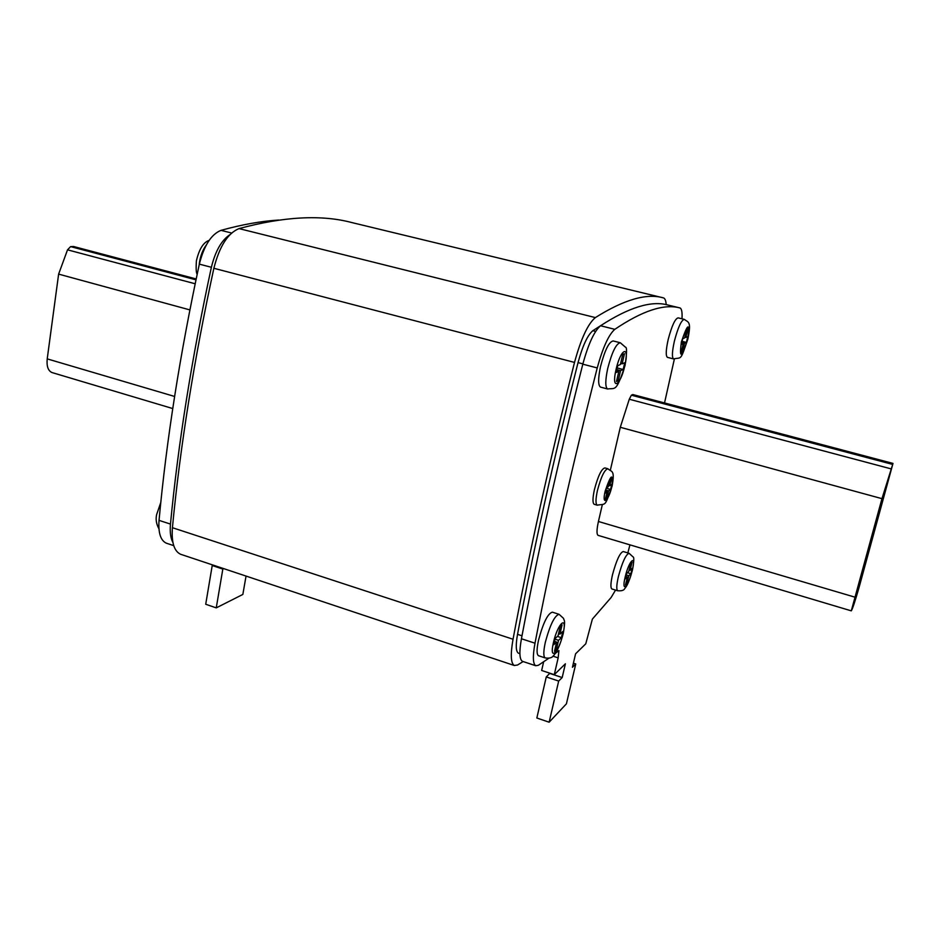 <?xml version="1.0" encoding="UTF-8"?>
<svg xmlns="http://www.w3.org/2000/svg" width="940" height="940" viewBox="0 0 940 940"><rect width="100%" height="100%" fill="white"/><g stroke="black" fill="none" stroke-linecap="round" stroke-linejoin="round"><path stroke-width="1.41" d="M607.698 468.707L604.902 467.92C601.541 468.707 598.052 475.91 594.433 489.54C592.6 498.094 592.505 503.018 594.174 504.287L594.374 504.345M628.931 553.249L623.243 551.545C619.977 552.614 616.393 560.346 612.492 574.763C610.636 583.07 610.413 587.806 611.858 588.945L612.011 588.992M684.132 319.33L678.151 317.861C675.132 318.589 671.806 325.804 668.187 339.505C665.896 349.903 665.638 355.849 667.412 357.353L667.588 357.4M558.83 614.231L552.379 612.175C547.856 613.374 543.25 622.668 538.549 640.07C536.623 649.129 536.587 654.334 538.444 655.697L538.691 655.779M620.024 342.677L613.197 340.95C609.014 341.655 604.784 350.209 600.507 366.635C598.052 378.432 598.028 385.259 600.448 387.092L600.742 387.174M523.134 661.548L517.576 665.003L514.309 665.496C510.784 663.276 510.361 654.522 513.04 639.235C529.067 553.46 549.559 461.188 574.516 362.417C580.99 338.682 587.947 323.748 595.361 317.591C624.078 299.555 646.779 292.986 663.464 297.898L663.652 297.957C665.062 298.532 665.908 300.765 666.202 304.654M181.42 554.529L180.527 554.236C174.053 551.11 171.35 542.263 172.42 527.704C180.21 446.312 194.028 359.844 213.862 268.288C219.443 246.386 227.833 233.155 239.042 228.596C283.88 216.494 321.457 214.484 351.795 222.557L663.464 297.898M518.786 653.3L518.422 653.183C515.895 651.573 515.59 645.298 517.529 634.347C533.391 550.029 553.554 459.449 578.041 362.605C582.612 345.814 587.547 335.18 592.835 330.692L600.883 325.51M172.925 542.521C170.587 538.162 169.776 532.016 170.469 524.085C178.177 443.457 191.819 357.846 211.383 267.277C215.307 251.215 221.452 240.37 229.83 234.73M167.038 543.414L166.263 543.155C160.576 540.429 158.167 532.827 159.036 520.361C166.498 439.873 179.928 354.462 199.339 264.14C204.05 245.516 211.277 234.26 221.006 230.359C241.815 224.589 261.062 221.147 278.733 220.042M246.045 576.067L242.849 594.433L216.247 607.875L222.827 569.064L223.743 568.641M222.827 569.064L212.217 565.528L205.719 604.255L216.247 607.875M212.217 565.528L213.133 565.105M555.34 653.406L558.912 650.586L558.16 657.871L554.283 674.673L565.387 663.793L562.191 677.552L558.677 681.065L549.136 722.214L566.421 703.813L575.75 663.957L572.437 667.283L575.586 653.793L585.773 643.806L592.376 619.107L611.129 597.476L615.559 590.097M627.85 552.932L629.941 544.859M664.533 402.943L674.356 359.08M681.982 318.801C682.37 312.386 681.723 308.778 680.067 307.979L679.879 307.921C664.039 303.62 642.349 310.752 614.807 329.329C608.662 334.746 602.798 347.612 597.229 367.94C572.225 466.158 551.475 557.902 535.001 643.195C532.616 656.355 532.863 663.863 535.718 665.732L538.361 665.285L548.925 658.176M679.879 307.921L667.564 304.936C651.138 300.483 628.801 307.427 600.554 325.745C594.268 331.103 588.346 343.911 582.812 364.18C558.019 462.104 537.551 553.637 521.43 638.765C519.103 651.89 519.432 659.41 522.405 661.314L522.828 661.455M543.626 661.866L541.652 670.479L554.283 674.673M549.9 673.216L546.258 676.929L536.846 717.995L549.136 722.214M562.191 677.552L549.853 673.451M558.677 681.065L546.258 676.929M575.75 663.957L573.388 663.182M602.305 504.768L598.428 521.489C596.665 529.561 596.548 534.178 598.063 535.354L598.24 535.412M892.988 463.42L858.984 587.723C855.012 601.529 852.451 609.238 851.288 610.847L881.967 498.658L892.988 463.42L632.855 394.565L631.375 395.188L629.283 399.23L620.294 427.289L610.366 470.082M881.967 498.658L620.294 427.289M52.358 372.663L51.935 372.534C48.069 370.748 46.507 366.189 47.223 358.88L58.621 274.116L67.527 249.829L70.606 246.609L73.649 246.527L196.166 278.957M189.88 309.906L58.621 274.116M616.511 381.476L618.25 380.7L620.553 370.642L623.173 369.514L624.736 362.746L622.127 363.827L624.454 353.722L622.738 354.392L620.4 364.544L617.733 365.648L616.158 372.522L618.837 371.37L616.511 381.476M558.066 635.828L555.152 638.471L553.719 644.734L556.633 642.055L554.518 651.267L556.41 649.505L558.513 640.328L561.38 637.696L562.802 631.516L559.946 634.112L562.061 624.889L560.193 626.569L558.066 635.828M684.496 343.241L686.4 342.419L687.786 336.626L685.894 337.413L687.962 328.753L686.717 329.247L684.637 337.93L682.71 338.729L681.3 344.604L683.239 343.77L681.171 352.418L682.428 351.854L684.496 343.241L681.794 342.56M632.009 562.32L630.623 563.553L628.707 571.579L626.569 573.529L625.264 578.958L627.415 576.984L625.5 584.974L626.886 583.681L628.801 575.715L630.905 573.776L632.185 568.406L630.082 570.322L632.009 562.32M682.087 341.338L686.4 342.419M681.371 351.584L682.428 351.854M681.606 343.359L683.239 343.77M684.825 337.143L685.894 337.413M629.083 570.016L630.082 570.322M627.45 572.719L630.905 573.776M626.228 574.928L628.801 575.715M625.887 583.364L626.886 583.681M625.852 576.514L627.415 576.984M558.56 633.666L559.946 634.112M557.42 636.415L561.38 637.696M554.988 639.177L558.513 640.328M555.023 649.047L556.41 649.505M554.494 641.362L556.633 642.055M616.558 370.783L618.837 371.37M620.659 363.451L622.127 363.827M617.204 367.963L623.173 369.514M616.816 369.667L620.553 370.642M616.781 380.312L618.25 380.7M610.589 489.47L611.787 484.347L609.755 485.721L611.576 477.92L610.095 478.895L608.274 486.732L606.206 488.13L605.008 493.3L607.076 491.89L605.254 499.68L606.746 498.635L608.556 490.868L610.589 489.47L606.194 488.201M605.76 490.057L608.556 490.868M605.583 498.294L606.746 498.635M605.442 491.42L607.076 491.89M608.58 485.393L609.755 485.721M605.207 490.986C601.471 506.578 608.509 501.525 611.881 486.438C613.268 472.526 611.035 474.042 605.207 490.986M597.358 505.215L597.159 505.156C595.514 503.887 595.607 498.976 597.452 490.41C601.083 476.78 604.561 469.565 607.898 468.766C611.693 472.303 615.066 469.413 612.093 486.168C604.467 507.341 606.57 503.558 597.159 505.156L594.174 504.287M206.33 244.952C202.934 249.558 200.655 255.316 199.492 262.201L199.139 265.045M625.206 576.89C621.034 593.915 628.461 586.83 632.244 570.462C636.427 553.66 629.118 560.064 625.206 576.89M617.686 590.755C616.288 589.615 616.511 584.88 618.391 576.561C622.303 562.132 625.864 554.377 629.083 553.296L633.019 556.903C634.23 556.927 634.03 561.356 632.409 570.192C628.308 585.009 625.84 587.195 624.689 588.64C623.948 590.355 621.61 591.06 617.686 590.755L611.858 588.945M673.721 358.963L673.534 358.916C671.806 357.423 672.1 351.466 674.403 341.067C678.034 327.343 681.336 320.105 684.308 319.377C688.386 322.526 691.593 320.951 687.857 339.14C680.09 361.712 681.923 357.059 673.534 358.916L667.412 357.353M681.359 341.937C679.173 359.127 681.3 358.234 687.716 339.258C689.984 321.985 687.857 322.878 681.359 341.937M545.388 657.977L545.141 657.906C543.32 656.555 543.379 651.35 545.329 642.267C550.041 624.853 554.624 615.536 559.077 614.314L563.553 618.379C563.906 621.023 565.833 618.673 563.295 633.325C560.428 644.123 557.279 651.443 553.836 655.298C552.344 657.741 549.442 658.611 545.141 657.906L538.444 655.697M553.46 642.49C548.819 662.148 558.912 652.548 563.025 633.748C567.725 614.361 557.773 623.079 553.46 642.49M616.064 369.467C611 390.923 620.259 386.516 624.818 365.766C629.906 344.71 620.823 348.035 616.064 369.467M607.827 389.043L607.545 388.972C605.172 387.139 605.231 380.324 607.698 368.504C611.999 352.065 616.205 343.476 620.318 342.759L625.464 347.213C627.027 347.095 626.886 353.217 625.03 365.566C615.982 392.709 615.688 387.809 607.545 388.972L600.448 387.092M595.361 317.591L239.042 228.596M574.516 362.417L213.862 268.288M513.04 639.235L172.42 527.704M595.643 331.397L592.835 330.692M582.894 363.874L578.041 362.605M521.994 635.804L517.529 634.347M159.036 520.361L170.469 524.085M199.339 264.14L211.383 267.277M221.006 230.359L231.593 233.014M614.807 329.329L600.554 325.745M597.229 367.94L582.812 364.18M535.001 643.195L521.43 638.765M558.16 657.871L552.943 656.155M854.484 597.029L598.428 521.489M890.897 468.813L629.283 399.23M892.413 464.348L631.375 395.188M892.906 463.502L632.585 394.589M174.605 396.457L47.223 358.88M196.155 279.039L73.073 246.456M195.99 279.838L70.606 246.609M195.167 283.774L67.527 249.829M197.177 274.186C196.155 273.129 195.896 268.675 196.401 260.827C199.116 249.182 203.357 242.367 209.126 240.382M158.93 528.774C156.299 524.027 155.535 519.279 156.651 514.521L160.799 502.43M514.309 665.496L180.527 554.236M519.89 653.676L518.422 653.183M166.263 543.155L173.736 545.635M535.718 665.732L522.405 661.314M851.288 610.847L598.063 535.354M172.749 408.559L51.935 372.534"/></g></svg>
